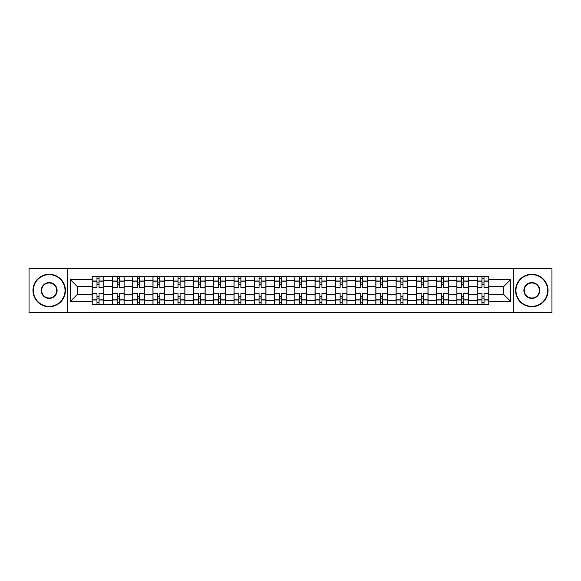<?xml version="1.0" encoding="UTF-8"?>
<svg xmlns="http://www.w3.org/2000/svg" width="581" height="581" viewBox="0 0 581 581"><rect width="100%" height="100%" fill="white"/><g stroke="black" fill="none" stroke-linecap="round" stroke-linejoin="round"><path stroke-width="0.87" d="M513.248 312.774L551.95 312.774L551.95 268.226L29.05 268.226L29.05 312.774L513.248 312.774L513.248 268.226M112.431 304.466L112.431 280.5L103.861 280.5L103.861 304.466M103.861 280.5L103.861 276.534M112.431 280.5L112.431 276.534M124.123 276.534L124.123 304.466M132.693 304.466L132.693 276.534M144.386 276.534L144.386 304.466M152.956 304.466L152.956 276.534M164.648 276.534L164.648 304.466M173.218 304.466L173.218 276.534M184.911 276.534L184.911 304.466M193.48 304.466L193.48 276.534M205.166 276.534L205.166 304.466M213.743 304.466L213.743 276.534M225.428 276.534L225.428 304.466M234.005 304.466L234.005 276.534M245.69 276.534L245.69 304.466M254.26 304.466L254.26 276.534M265.953 276.534L265.953 304.466M274.522 304.466L274.522 276.534M286.215 276.534L286.215 304.466M294.785 304.466L294.785 276.534M306.477 276.534L306.477 304.466M315.047 304.466L315.047 276.534M326.74 276.534L326.74 304.466M335.31 304.466L335.31 276.534M346.995 276.534L346.995 304.466M355.572 304.466L355.572 276.534M367.257 276.534L367.257 304.466M375.834 304.466L375.834 276.534M387.52 276.534L387.52 304.466M396.089 304.466L396.089 276.534M407.782 276.534L407.782 304.466M416.352 304.466L416.352 276.534M428.044 276.534L428.044 304.466M436.614 304.466L436.614 276.534M448.307 276.534L448.307 304.466M456.877 304.466L456.877 276.534M468.569 276.534L468.569 304.466M477.139 304.466L477.139 276.534M477.139 294.523L468.569 294.523M456.877 294.523L448.307 294.523M436.614 294.523L428.044 294.523M416.352 294.523L407.782 294.523M396.089 294.523L387.52 294.523M375.834 294.523L367.257 294.523M355.572 294.523L346.995 294.523M335.31 294.523L326.74 294.523M315.047 294.523L306.477 294.523M294.785 294.523L286.215 294.523M274.522 294.523L265.953 294.523M254.26 294.523L245.69 294.523M234.005 294.523L225.428 294.523M213.743 294.523L205.166 294.523M193.48 294.523L184.911 294.523M173.218 294.523L164.648 294.523M152.956 294.523L144.386 294.523M132.693 294.523L124.123 294.523M112.431 294.523L103.861 294.523M477.139 286.477L468.569 286.477M456.877 286.477L448.307 286.477M436.614 286.477L428.044 286.477M416.352 286.477L407.782 286.477M396.089 286.477L387.52 286.477M375.834 286.477L367.257 286.477M355.572 286.477L346.995 286.477M335.31 286.477L326.74 286.477M315.047 286.477L306.477 286.477M294.785 286.477L286.215 286.477M274.522 286.477L265.953 286.477M254.26 286.477L245.69 286.477M234.005 286.477L225.428 286.477M213.743 286.477L205.166 286.477M193.48 286.477L184.911 286.477M173.218 286.477L164.648 286.477M152.956 286.477L144.386 286.477M132.693 286.477L124.123 286.477M112.431 286.477L103.861 286.477M77.237 294.523L92.176 294.523L92.176 286.477L77.237 286.477L77.237 294.523L70.352 301.408L70.352 279.592L92.176 279.592L92.176 286.477M488.824 286.477L488.824 294.523L503.763 294.523L503.763 286.477L488.824 286.477L488.824 276.534L92.176 276.534L92.176 279.592M488.824 279.592L510.648 279.592L510.648 301.408L488.824 301.408L488.824 294.523M92.176 294.523L92.176 304.466L488.824 304.466L488.824 301.408M92.176 301.408L70.352 301.408M67.752 312.774L67.752 268.226M99.053 302.512L96.976 302.512M96.976 278.488L99.053 278.488M119.316 302.512L117.239 302.512M117.239 278.488L119.316 278.488M139.578 302.512L137.501 302.512M137.501 278.488L139.578 278.488M159.84 302.512L157.763 302.512M157.763 278.488L159.84 278.488M180.103 302.512L178.026 302.512M178.026 278.488L180.103 278.488M200.365 302.512L198.288 302.512M198.288 278.488L200.365 278.488M220.627 302.512L218.543 302.512M218.543 278.488L220.627 278.488M240.883 302.512L238.806 302.512M238.806 278.488L240.883 278.488M261.145 302.512L259.068 302.512M259.068 278.488L261.145 278.488M281.407 302.512L279.33 302.512M279.33 278.488L281.407 278.488M301.67 302.512L299.593 302.512M299.593 278.488L301.67 278.488M321.932 302.512L319.855 302.512M319.855 278.488L321.932 278.488M342.194 302.512L340.117 302.512M340.117 278.488L342.194 278.488M362.457 302.512L360.373 302.512M360.373 278.488L362.457 278.488M382.712 302.512L380.635 302.512M380.635 278.488L382.712 278.488M402.974 302.512L400.897 302.512M400.897 278.488L402.974 278.488M423.237 302.512L421.16 302.512M421.16 278.488L423.237 278.488M443.499 302.512L441.422 302.512M441.422 278.488L443.499 278.488M463.761 302.512L461.684 302.512M461.684 278.488L463.761 278.488M484.024 302.512L481.947 302.512M481.947 278.488L484.024 278.488M70.352 279.592L77.237 286.477M503.763 294.523L510.648 301.408M503.763 286.477L510.648 279.592M103.796 304.466L103.796 287.45L99.053 287.45L99.053 276.534M96.976 276.534L96.976 287.45L92.234 287.45L92.234 276.534M103.796 287.45L103.796 276.534M92.234 304.466L92.234 293.55L96.976 293.55L96.976 304.466M99.053 304.466L99.053 293.55L103.796 293.55M96.976 284.588L99.053 284.588M92.234 293.55L92.234 287.45M99.053 296.412L96.976 296.412M99.053 302.774L96.976 302.774M96.976 298.097L99.053 298.097M99.053 282.903L96.976 282.903M96.976 278.226L99.053 278.226M124.058 304.466L124.058 287.45L119.316 287.45L119.316 276.534M117.239 276.534L117.239 287.45L112.496 287.45L112.496 276.534M124.058 287.45L124.058 276.534M112.496 304.466L112.496 293.55L117.239 293.55L117.239 304.466M119.316 304.466L119.316 293.55L124.058 293.55M117.239 284.588L119.316 284.588M112.496 293.55L112.496 287.45M119.316 296.412L117.239 296.412M119.316 302.774L117.239 302.774M117.239 298.097L119.316 298.097M119.316 282.903L117.239 282.903M117.239 278.226L119.316 278.226M144.32 304.466L144.32 287.45L139.578 287.45L139.578 276.534M137.501 276.534L137.501 287.45L132.758 287.45L132.758 276.534M144.32 287.45L144.32 276.534M132.758 304.466L132.758 293.55L137.501 293.55L137.501 304.466M139.578 304.466L139.578 293.55L144.32 293.55M137.501 284.588L139.578 284.588M132.758 293.55L132.758 287.45M139.578 296.412L137.501 296.412M139.578 302.774L137.501 302.774M137.501 298.097L139.578 298.097M139.578 282.903L137.501 282.903M137.501 278.226L139.578 278.226M164.583 304.466L164.583 287.45L159.84 287.45L159.84 276.534M157.763 276.534L157.763 287.45L153.021 287.45L153.021 276.534M164.583 287.45L164.583 276.534M153.021 304.466L153.021 293.55L157.763 293.55L157.763 304.466M159.84 304.466L159.84 293.55L164.583 293.55M157.763 284.588L159.84 284.588M153.021 293.55L153.021 287.45M159.84 296.412L157.763 296.412M159.84 302.774L157.763 302.774M157.763 298.097L159.84 298.097M159.84 282.903L157.763 282.903M157.763 278.226L159.84 278.226M184.845 304.466L184.845 287.45L180.103 287.45L180.103 276.534M178.026 276.534L178.026 287.45L173.283 287.45L173.283 276.534M184.845 287.45L184.845 276.534M173.283 304.466L173.283 293.55L178.026 293.55L178.026 304.466M180.103 304.466L180.103 293.55L184.845 293.55M178.026 284.588L180.103 284.588M173.283 293.55L173.283 287.45M180.103 296.412L178.026 296.412M180.103 302.774L178.026 302.774M178.026 298.097L180.103 298.097M180.103 282.903L178.026 282.903M178.026 278.226L180.103 278.226M205.1 304.466L205.1 287.45L200.365 287.45L200.365 276.534M198.288 276.534L198.288 287.45L193.546 287.45L193.546 276.534M205.1 287.45L205.1 276.534M193.546 304.466L193.546 293.55L198.288 293.55L198.288 304.466M200.365 304.466L200.365 293.55L205.1 293.55M198.288 284.588L200.365 284.588M193.546 293.55L193.546 287.45M200.365 296.412L198.288 296.412M200.365 302.774L198.288 302.774M198.288 298.097L200.365 298.097M200.365 282.903L198.288 282.903M198.288 278.226L200.365 278.226M49.182 306.347A15.847 15.847 0 0 0 65.028 290.5A15.847 15.847 0 0 0 49.182 274.653A15.847 15.847 0 0 0 33.335 290.5A15.847 15.847 0 0 0 49.182 306.347M49.182 274.268A16.232 16.232 0 0 1 65.413 290.5A16.232 16.232 0 0 1 49.182 306.732A16.232 16.232 0 0 1 32.95 290.5A16.232 16.232 0 0 1 49.182 274.268M49.182 298.423A7.923 7.923 0 0 1 41.258 290.5A7.923 7.923 0 0 1 49.182 282.577A7.923 7.923 0 0 1 57.105 290.5A7.923 7.923 0 0 1 49.182 298.423M49.182 282.969A7.531 7.531 0 0 0 41.65 290.5A7.531 7.531 0 0 0 49.182 298.031A7.531 7.531 0 0 0 56.713 290.5A7.531 7.531 0 0 0 49.182 282.969M531.818 306.347A15.847 15.847 0 0 0 547.665 290.5A15.847 15.847 0 0 0 531.818 274.653A15.847 15.847 0 0 0 515.972 290.5A15.847 15.847 0 0 0 531.818 306.347M531.818 274.268A16.232 16.232 0 0 1 548.05 290.5A16.232 16.232 0 0 1 531.818 306.732A16.232 16.232 0 0 1 515.587 290.5A16.232 16.232 0 0 1 531.818 274.268M531.818 298.423A7.923 7.923 0 0 1 523.895 290.5A7.923 7.923 0 0 1 531.818 282.577A7.923 7.923 0 0 1 539.742 290.5A7.923 7.923 0 0 1 531.818 298.423M531.818 282.969A7.531 7.531 0 0 0 524.287 290.5A7.531 7.531 0 0 0 531.818 298.031A7.531 7.531 0 0 0 539.35 290.5A7.531 7.531 0 0 0 531.818 282.969M225.363 304.466L225.363 287.45L220.627 287.45L220.627 276.534M218.543 276.534L218.543 287.45L213.808 287.45L213.808 276.534M225.363 287.45L225.363 276.534M213.808 304.466L213.808 293.55L218.543 293.55L218.543 304.466M220.627 304.466L220.627 293.55L225.363 293.55M218.543 284.588L220.627 284.588M213.808 293.55L213.808 287.45M220.627 296.412L218.543 296.412M220.627 302.774L218.543 302.774M218.543 298.097L220.627 298.097M220.627 282.903L218.543 282.903M218.543 278.226L220.627 278.226M245.625 304.466L245.625 287.45L240.883 287.45L240.883 276.534M238.806 276.534L238.806 287.45L234.07 287.45L234.07 276.534M245.625 287.45L245.625 276.534M234.07 304.466L234.07 293.55L238.806 293.55L238.806 304.466M240.883 304.466L240.883 293.55L245.625 293.55M238.806 284.588L240.883 284.588M234.07 293.55L234.07 287.45M240.883 296.412L238.806 296.412M240.883 302.774L238.806 302.774M238.806 298.097L240.883 298.097M240.883 282.903L238.806 282.903M238.806 278.226L240.883 278.226M265.887 304.466L265.887 287.45L261.145 287.45L261.145 276.534M259.068 276.534L259.068 287.45L254.325 287.45L254.325 276.534M265.887 287.45L265.887 276.534M254.325 304.466L254.325 293.55L259.068 293.55L259.068 304.466M261.145 304.466L261.145 293.55L265.887 293.55M259.068 284.588L261.145 284.588M254.325 293.55L254.325 287.45M261.145 296.412L259.068 296.412M261.145 302.774L259.068 302.774M259.068 298.097L261.145 298.097M261.145 282.903L259.068 282.903M259.068 278.226L261.145 278.226M286.15 304.466L286.15 287.45L281.407 287.45L281.407 276.534M279.33 276.534L279.33 287.45L274.588 287.45L274.588 276.534M286.15 287.45L286.15 276.534M274.588 304.466L274.588 293.55L279.33 293.55L279.33 304.466M281.407 304.466L281.407 293.55L286.15 293.55M279.33 284.588L281.407 284.588M274.588 293.55L274.588 287.45M281.407 296.412L279.33 296.412M281.407 302.774L279.33 302.774M279.33 298.097L281.407 298.097M281.407 282.903L279.33 282.903M279.33 278.226L281.407 278.226M306.412 304.466L306.412 287.45L301.67 287.45L301.67 276.534M299.593 276.534L299.593 287.45L294.85 287.45L294.85 276.534M306.412 287.45L306.412 276.534M294.85 304.466L294.85 293.55L299.593 293.55L299.593 304.466M301.67 304.466L301.67 293.55L306.412 293.55M299.593 284.588L301.67 284.588M294.85 293.55L294.85 287.45M301.67 296.412L299.593 296.412M301.67 302.774L299.593 302.774M299.593 298.097L301.67 298.097M301.67 282.903L299.593 282.903M299.593 278.226L301.67 278.226M326.675 304.466L326.675 287.45L321.932 287.45L321.932 276.534M319.855 276.534L319.855 287.45L315.113 287.45L315.113 276.534M326.675 287.45L326.675 276.534M315.113 304.466L315.113 293.55L319.855 293.55L319.855 304.466M321.932 304.466L321.932 293.55L326.675 293.55M319.855 284.588L321.932 284.588M315.113 293.55L315.113 287.45M321.932 296.412L319.855 296.412M321.932 302.774L319.855 302.774M319.855 298.097L321.932 298.097M321.932 282.903L319.855 282.903M319.855 278.226L321.932 278.226M346.93 304.466L346.93 287.45L342.194 287.45L342.194 276.534M340.117 276.534L340.117 287.45L335.375 287.45L335.375 276.534M346.93 287.45L346.93 276.534M335.375 304.466L335.375 293.55L340.117 293.55L340.117 304.466M342.194 304.466L342.194 293.55L346.93 293.55M340.117 284.588L342.194 284.588M335.375 293.55L335.375 287.45M342.194 296.412L340.117 296.412M342.194 302.774L340.117 302.774M340.117 298.097L342.194 298.097M342.194 282.903L340.117 282.903M340.117 278.226L342.194 278.226M367.192 304.466L367.192 287.45L362.457 287.45L362.457 276.534M360.373 276.534L360.373 287.45L355.637 287.45L355.637 276.534M367.192 287.45L367.192 276.534M355.637 304.466L355.637 293.55L360.373 293.55L360.373 304.466M362.457 304.466L362.457 293.55L367.192 293.55M360.373 284.588L362.457 284.588M355.637 293.55L355.637 287.45M362.457 296.412L360.373 296.412M362.457 302.774L360.373 302.774M360.373 298.097L362.457 298.097M362.457 282.903L360.373 282.903M360.373 278.226L362.457 278.226M387.454 304.466L387.454 287.45L382.712 287.45L382.712 276.534M380.635 276.534L380.635 287.45L375.9 287.45L375.9 276.534M387.454 287.45L387.454 276.534M375.9 304.466L375.9 293.55L380.635 293.55L380.635 304.466M382.712 304.466L382.712 293.55L387.454 293.55M380.635 284.588L382.712 284.588M375.9 293.55L375.9 287.45M382.712 296.412L380.635 296.412M382.712 302.774L380.635 302.774M380.635 298.097L382.712 298.097M382.712 282.903L380.635 282.903M380.635 278.226L382.712 278.226M407.717 304.466L407.717 287.45L402.974 287.45L402.974 276.534M400.897 276.534L400.897 287.45L396.155 287.45L396.155 276.534M407.717 287.45L407.717 276.534M396.155 304.466L396.155 293.55L400.897 293.55L400.897 304.466M402.974 304.466L402.974 293.55L407.717 293.55M400.897 284.588L402.974 284.588M396.155 293.55L396.155 287.45M402.974 296.412L400.897 296.412M402.974 302.774L400.897 302.774M400.897 298.097L402.974 298.097M402.974 282.903L400.897 282.903M400.897 278.226L402.974 278.226M427.979 304.466L427.979 287.45L423.237 287.45L423.237 276.534M421.16 276.534L421.16 287.45L416.417 287.45L416.417 276.534M427.979 287.45L427.979 276.534M416.417 304.466L416.417 293.55L421.16 293.55L421.16 304.466M423.237 304.466L423.237 293.55L427.979 293.55M421.16 284.588L423.237 284.588M416.417 293.55L416.417 287.45M423.237 296.412L421.16 296.412M423.237 302.774L421.16 302.774M421.16 298.097L423.237 298.097M423.237 282.903L421.16 282.903M421.16 278.226L423.237 278.226M448.242 304.466L448.242 287.45L443.499 287.45L443.499 276.534M441.422 276.534L441.422 287.45L436.68 287.45L436.68 276.534M448.242 287.45L448.242 276.534M436.68 304.466L436.68 293.55L441.422 293.55L441.422 304.466M443.499 304.466L443.499 293.55L448.242 293.55M441.422 284.588L443.499 284.588M436.68 293.55L436.68 287.45M443.499 296.412L441.422 296.412M443.499 302.774L441.422 302.774M441.422 298.097L443.499 298.097M443.499 282.903L441.422 282.903M441.422 278.226L443.499 278.226M468.504 304.466L468.504 287.45L463.761 287.45L463.761 276.534M461.684 276.534L461.684 287.45L456.942 287.45L456.942 276.534M468.504 287.45L468.504 276.534M456.942 304.466L456.942 293.55L461.684 293.55L461.684 304.466M463.761 304.466L463.761 293.55L468.504 293.55M461.684 284.588L463.761 284.588M456.942 293.55L456.942 287.45M463.761 296.412L461.684 296.412M463.761 302.774L461.684 302.774M461.684 298.097L463.761 298.097M463.761 282.903L461.684 282.903M461.684 278.226L463.761 278.226M488.766 304.466L488.766 287.45L484.024 287.45L484.024 276.534M481.947 276.534L481.947 287.45L477.204 287.45L477.204 276.534M488.766 287.45L488.766 276.534M477.204 304.466L477.204 293.55L481.947 293.55L481.947 304.466M484.024 304.466L484.024 293.55L488.766 293.55M481.947 284.588L484.024 284.588M477.204 293.55L477.204 287.45M484.024 296.412L481.947 296.412M484.024 302.774L481.947 302.774M481.947 298.097L484.024 298.097M484.024 282.903L481.947 282.903M481.947 278.226L484.024 278.226M456.877 280.5L448.307 280.5M436.614 280.5L428.044 280.5M416.352 280.5L407.782 280.5M396.089 280.5L387.52 280.5M375.834 280.5L367.257 280.5M355.572 280.5L346.995 280.5M335.31 280.5L326.74 280.5M315.047 280.5L306.477 280.5M294.785 280.5L286.215 280.5M274.522 280.5L265.953 280.5M254.26 280.5L245.69 280.5M234.005 280.5L225.428 280.5M213.743 280.5L205.166 280.5M193.48 280.5L184.911 280.5M173.218 280.5L164.648 280.5M152.956 280.5L144.386 280.5M132.693 280.5L124.123 280.5M477.139 280.5L468.569 280.5M456.877 300.5L448.307 300.5M436.614 300.5L428.044 300.5M416.352 300.5L407.782 300.5M396.089 300.5L387.52 300.5M375.834 300.5L367.257 300.5M355.572 300.5L346.995 300.5M335.31 300.5L326.74 300.5M315.047 300.5L306.477 300.5M294.785 300.5L286.215 300.5M274.522 300.5L265.953 300.5M254.26 300.5L245.69 300.5M234.005 300.5L225.428 300.5M213.743 300.5L205.166 300.5M193.48 300.5L184.911 300.5M173.218 300.5L164.648 300.5M152.956 300.5L144.386 300.5M132.693 300.5L124.123 300.5M112.431 300.5L103.861 300.5M477.139 300.5L468.569 300.5M103.796 281.015L99.053 281.015M96.976 281.015L92.234 281.015M96.976 281.189L92.234 281.189M96.976 299.811L92.234 299.811M96.976 299.985L92.234 299.985M103.796 299.985L99.053 299.985M103.796 281.189L99.053 281.189M103.796 299.811L99.053 299.811M124.058 281.015L119.316 281.015M117.239 281.015L112.496 281.015M117.239 281.189L112.496 281.189M117.239 299.811L112.496 299.811M117.239 299.985L112.496 299.985M124.058 299.985L119.316 299.985M124.058 281.189L119.316 281.189M124.058 299.811L119.316 299.811M144.32 281.015L139.578 281.015M137.501 281.015L132.758 281.015M137.501 281.189L132.758 281.189M137.501 299.811L132.758 299.811M137.501 299.985L132.758 299.985M144.32 299.985L139.578 299.985M144.32 281.189L139.578 281.189M144.32 299.811L139.578 299.811M164.583 281.015L159.84 281.015M157.763 281.015L153.021 281.015M157.763 281.189L153.021 281.189M157.763 299.811L153.021 299.811M157.763 299.985L153.021 299.985M164.583 299.985L159.84 299.985M164.583 281.189L159.84 281.189M164.583 299.811L159.84 299.811M184.845 281.015L180.103 281.015M178.026 281.015L173.283 281.015M178.026 281.189L173.283 281.189M178.026 299.811L173.283 299.811M178.026 299.985L173.283 299.985M184.845 299.985L180.103 299.985M184.845 281.189L180.103 281.189M184.845 299.811L180.103 299.811M205.1 281.015L200.365 281.015M198.288 281.015L193.546 281.015M198.288 281.189L193.546 281.189M198.288 299.811L193.546 299.811M198.288 299.985L193.546 299.985M205.1 299.985L200.365 299.985M205.1 281.189L200.365 281.189M205.1 299.811L200.365 299.811M225.363 281.015L220.627 281.015M218.543 281.015L213.808 281.015M218.543 281.189L213.808 281.189M218.543 299.811L213.808 299.811M218.543 299.985L213.808 299.985M225.363 299.985L220.627 299.985M225.363 281.189L220.627 281.189M225.363 299.811L220.627 299.811M245.625 281.015L240.883 281.015M238.806 281.015L234.07 281.015M238.806 281.189L234.07 281.189M238.806 299.811L234.07 299.811M238.806 299.985L234.07 299.985M245.625 299.985L240.883 299.985M245.625 281.189L240.883 281.189M245.625 299.811L240.883 299.811M265.887 281.015L261.145 281.015M259.068 281.015L254.325 281.015M259.068 281.189L254.325 281.189M259.068 299.811L254.325 299.811M259.068 299.985L254.325 299.985M265.887 299.985L261.145 299.985M265.887 281.189L261.145 281.189M265.887 299.811L261.145 299.811M286.15 281.015L281.407 281.015M279.33 281.015L274.588 281.015M279.33 281.189L274.588 281.189M279.33 299.811L274.588 299.811M279.33 299.985L274.588 299.985M286.15 299.985L281.407 299.985M286.15 281.189L281.407 281.189M286.15 299.811L281.407 299.811M306.412 281.015L301.67 281.015M299.593 281.015L294.85 281.015M299.593 281.189L294.85 281.189M299.593 299.811L294.85 299.811M299.593 299.985L294.85 299.985M306.412 299.985L301.67 299.985M306.412 281.189L301.67 281.189M306.412 299.811L301.67 299.811M326.675 281.015L321.932 281.015M319.855 281.015L315.113 281.015M319.855 281.189L315.113 281.189M319.855 299.811L315.113 299.811M319.855 299.985L315.113 299.985M326.675 299.985L321.932 299.985M326.675 281.189L321.932 281.189M326.675 299.811L321.932 299.811M346.93 281.015L342.194 281.015M340.117 281.015L335.375 281.015M340.117 281.189L335.375 281.189M340.117 299.811L335.375 299.811M340.117 299.985L335.375 299.985M346.93 299.985L342.194 299.985M346.93 281.189L342.194 281.189M346.93 299.811L342.194 299.811M367.192 281.015L362.457 281.015M360.373 281.015L355.637 281.015M360.373 281.189L355.637 281.189M360.373 299.811L355.637 299.811M360.373 299.985L355.637 299.985M367.192 299.985L362.457 299.985M367.192 281.189L362.457 281.189M367.192 299.811L362.457 299.811M387.454 281.015L382.712 281.015M380.635 281.015L375.9 281.015M380.635 281.189L375.9 281.189M380.635 299.811L375.9 299.811M380.635 299.985L375.9 299.985M387.454 299.985L382.712 299.985M387.454 281.189L382.712 281.189M387.454 299.811L382.712 299.811M407.717 281.015L402.974 281.015M400.897 281.015L396.155 281.015M400.897 281.189L396.155 281.189M400.897 299.811L396.155 299.811M400.897 299.985L396.155 299.985M407.717 299.985L402.974 299.985M407.717 281.189L402.974 281.189M407.717 299.811L402.974 299.811M427.979 281.015L423.237 281.015M421.16 281.015L416.417 281.015M421.16 281.189L416.417 281.189M421.16 299.811L416.417 299.811M421.16 299.985L416.417 299.985M427.979 299.985L423.237 299.985M427.979 281.189L423.237 281.189M427.979 299.811L423.237 299.811M448.242 281.015L443.499 281.015M441.422 281.015L436.68 281.015M441.422 281.189L436.68 281.189M441.422 299.811L436.68 299.811M441.422 299.985L436.68 299.985M448.242 299.985L443.499 299.985M448.242 281.189L443.499 281.189M448.242 299.811L443.499 299.811M468.504 281.015L463.761 281.015M461.684 281.015L456.942 281.015M461.684 281.189L456.942 281.189M461.684 299.811L456.942 299.811M461.684 299.985L456.942 299.985M468.504 299.985L463.761 299.985M468.504 281.189L463.761 281.189M468.504 299.811L463.761 299.811M488.766 281.015L484.024 281.015M481.947 281.015L477.204 281.015M481.947 281.189L477.204 281.189M481.947 299.811L477.204 299.811M481.947 299.985L477.204 299.985M488.766 299.985L484.024 299.985M488.766 281.189L484.024 281.189M488.766 299.811L484.024 299.811"/></g></svg>
